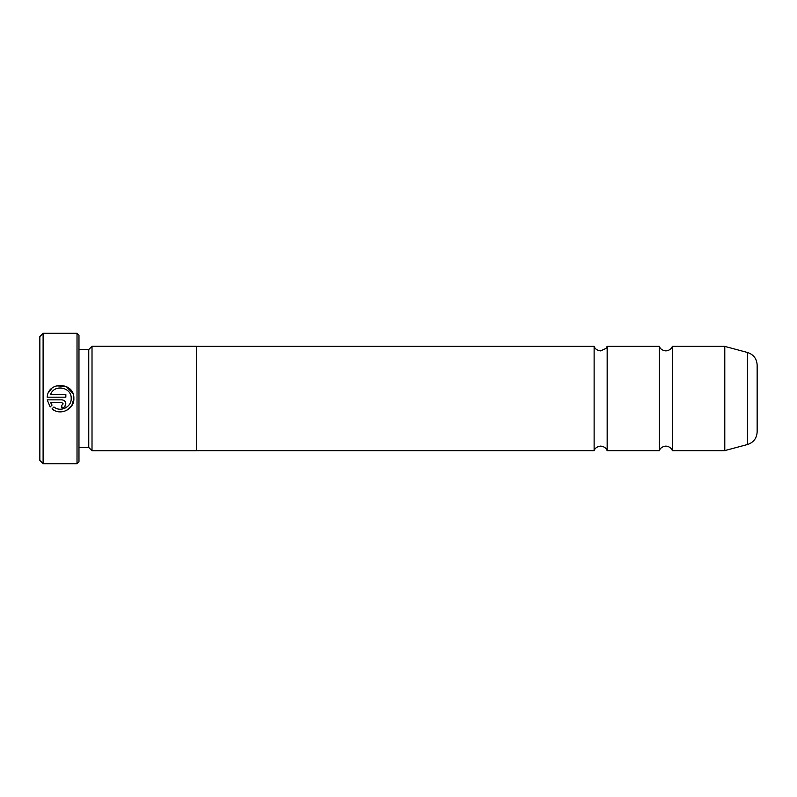 <?xml version="1.0" encoding="UTF-8"?>
<svg xmlns="http://www.w3.org/2000/svg" width="797" height="797" viewBox="0 0 797 797"><rect width="100%" height="100%" fill="white"/><g stroke="black" fill="none" stroke-linecap="round" stroke-linejoin="round"><path stroke-width="1.2" d="M659.338 398.5L659.338 346.336L659.856 347.442C659.667 347.153 660.952 350.391 665.854 350.899C670.755 350.391 672.04 347.153 671.861 347.442L672.379 346.336L672.379 450.664L671.861 449.558C672.04 449.847 670.755 446.609 665.854 446.101C660.952 446.609 659.667 449.847 659.856 449.558L659.338 450.664L659.338 398.5M594.124 398.5L594.124 346.336L594.652 347.442C594.462 347.153 595.748 350.391 600.649 350.899L605.969 348.419L607.165 346.336L607.165 450.664L606.647 449.558C606.836 449.847 605.551 446.609 600.649 446.101C595.748 446.609 594.462 449.847 594.652 449.558L594.124 450.664L594.124 398.5M747.486 352.483C753.544 354.506 756.761 358.7 757.15 365.076L757.15 431.924C756.761 438.3 753.544 442.494 747.486 444.517L747.486 352.483L724.792 346.396L724.792 450.604L747.486 444.517M71.192 398.52L71.192 398.5C71.62 407.048 60.442 412.547 53.937 406.968C60.423 412.537 71.63 407.068 71.192 398.52L71.192 398.52C71.83 387.173 54.216 383.775 50.59 394.515L65.842 394.515L65.842 397.185L47.202 397.185C47.999 380.797 74.689 382.122 73.862 398.5L71.8 405.653L66.251 410.585M55.132 410.764L52.044 408.871C60.074 416.144 74.43 409.349 73.862 398.52L73.862 398.5M48.647 392.343L51.765 388.408M56.159 385.878L66.061 386.376M66.111 386.396L72.786 393.27M63.172 403.87L61.837 405.205L61.837 407.875C64.278 407.626 65.613 406.291 65.842 403.87C65.603 401.439 64.268 400.104 61.837 399.855L47.202 399.855L50.151 406.978L52.054 405.075L50.59 402.535L61.837 402.535L63.172 403.87L61.837 402.535M43.108 463.705L39.85 460.447L39.85 336.553L43.108 333.295L43.108 463.705L77.02 463.705L77.02 333.295L43.108 333.295M77.02 333.295L78.973 335.248L78.973 461.752L77.02 463.705M78.973 447.476L88.756 447.476L88.756 349.524L92.014 346.267L92.014 450.733L196.351 450.733L196.351 346.267L92.014 346.267M53.937 406.968L52.044 408.871M50.151 406.978L47.202 399.855M65.842 403.87L64.667 406.699M50.59 402.535L52.054 405.075M724.792 450.604L724.284 450.664L724.284 346.336L672.379 346.336M659.338 346.336L607.165 346.336M724.284 346.336L724.792 346.396M88.756 349.524L78.973 349.524M594.124 346.336L196.351 346.336M594.124 450.664L196.351 450.664M88.756 447.476L92.014 450.733M724.284 450.664L672.379 450.664M659.338 450.664L607.165 450.664"/></g></svg>
